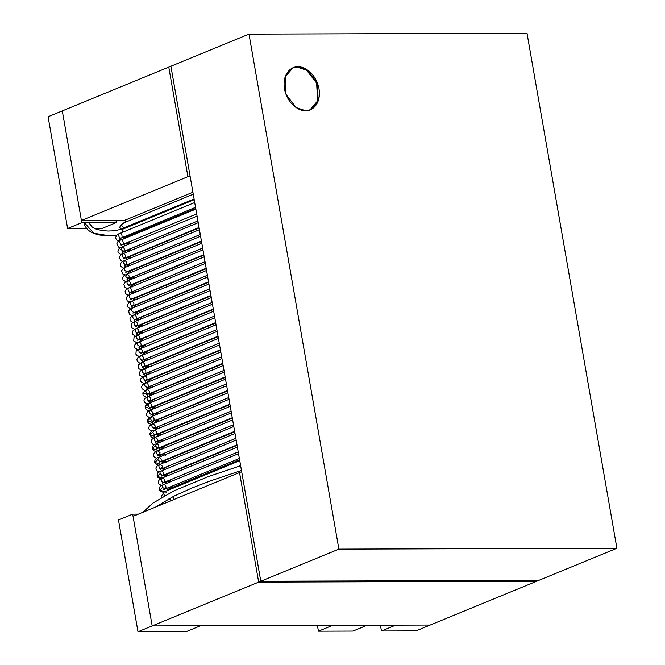 <?xml version="1.0" encoding="UTF-8"?>
<svg xmlns="http://www.w3.org/2000/svg" width="665" height="665" viewBox="0 0 665 665"><rect width="100%" height="100%" fill="white"/><g stroke="black" fill="none" stroke-linecap="round" stroke-linejoin="round"><path stroke-width="1" d="M430.197 625.042L152.185 625.915L133.058 516.331L152.185 625.915L430.197 625.042L536.68 581.252L430.197 625.042L395.658 625.15L381.461 630.994L395.658 625.15L430.197 625.042L415.999 630.886L430.197 625.042M125.07 220.339L81.421 220.472L62.302 110.897L81.421 220.472L187.912 176.682L168.785 67.107L62.302 110.897L168.785 67.107L187.912 176.682L81.421 220.472L125.07 220.339M192.908 192.243L125.303 220.049L125.643 222.01L125.303 220.049L192.908 192.243M126.483 226.815L126.599 227.488L126.483 226.815M127.938 235.127L128.129 236.25L127.938 235.127M129.085 241.703L129.467 243.914L129.085 241.703M130.307 248.727L130.614 250.489L130.307 248.727M131.454 255.294L131.537 255.759L131.454 255.294M133.823 268.876L133.906 269.342L133.823 268.876M136.2 282.467L136.275 282.933L136.2 282.467M138.569 296.058L138.653 296.524L138.569 296.058M140.938 309.641L141.022 310.106L140.938 309.641M143.316 323.232L143.391 323.697L143.316 323.232M145.685 336.814L145.768 337.288L145.685 336.814M148.054 350.405L148.137 350.871L148.054 350.405M150.423 363.996L150.506 364.462L150.423 363.996M152.8 377.579L152.875 378.044L152.8 377.579M155.169 391.17L155.253 391.635L155.169 391.17M157.539 404.761L157.622 405.226L157.539 404.761M159.916 418.343L159.991 418.809L159.916 418.343M162.285 431.934L162.368 432.4L162.285 431.934M164.654 445.517L164.737 445.982L164.654 445.517M167.023 459.108L167.106 459.573L167.023 459.108M169.4 472.699L169.475 473.164L169.4 472.699M170.622 479.706L170.93 481.477L170.622 479.706M172.002 487.611L172.152 488.492L172.002 487.611M173.523 496.356L174.072 499.473L173.523 496.356M239.541 472.541L258.668 582.124L536.68 581.252L258.668 582.124L152.185 625.915L258.668 582.124L239.541 472.541L133.058 516.331L239.541 472.541L258.668 582.124L536.68 581.252L538.808 580.379L260.796 581.243L258.668 582.124L239.541 472.541L241.678 471.668L260.796 581.243L538.808 580.379L536.68 581.252L258.668 582.124L260.796 581.243L241.678 471.668L239.541 472.541M190.19 176.674L187.912 176.682L190.19 176.674L187.912 176.682L168.785 67.107L170.913 66.226L190.04 175.809L170.913 66.226L168.785 67.107L187.912 176.682L190.04 175.809L187.912 176.682L190.19 176.674M123.05 231.985L122.842 231.57C122.393 229.882 122.801 228.901 124.081 228.635C122.801 228.901 122.393 229.882 122.842 231.57L123.05 231.985M194.205 199.683L124.081 228.635M109.301 235.817L93.757 233.207L84.38 222.659L93.757 233.207L109.102 235.817C103.748 235.751 99.376 235.169 95.984 234.072C92.684 232.991 85.976 230.979 83.74 222.459M167.996 487.836L169.949 488.451L167.996 487.836M170.672 489.099L171.171 487.952L170.672 489.099M170.897 486.639L169.949 488.451L239.608 459.806M235.859 438.351L165.228 467.395L164.322 469.631L165.228 467.395L167.713 468.842M233.49 424.76L162.858 453.804L161.952 456.04L163.357 453.705L165.435 455.492M231.121 411.17L160.481 440.222L159.583 442.458L160.481 440.222L162.701 441.178M228.743 397.587L158.112 426.631L157.214 428.867L158.112 426.631L160.332 427.587M226.374 383.996L155.743 413.04L154.837 415.284L155.743 413.04L157.954 413.996M224.005 370.413L153.366 399.457L152.468 401.693L153.366 399.457L155.585 400.413M146.308 387.321L146.001 388.061L147.372 387.329L145.153 386.365C144.28 384.461 144.579 383.281 146.067 382.824C144.579 383.281 144.28 384.461 145.153 386.365L147.372 387.329L221.628 356.797L150.997 385.866L150.099 388.102L150.997 385.866L153.216 386.822M218.419 338.402L143.69 369.241C145.303 369.657 146.026 370.821 145.859 372.716L145.003 373.738L142.717 372.683C141.919 370.804 142.244 369.657 143.69 369.241C142.244 369.657 141.919 370.804 142.717 372.683L145.003 373.738L219.259 343.207L148.628 372.275L147.721 374.52L148.628 372.275L150.839 373.24M216.042 324.811L141.321 355.65C143.025 356.149 143.723 357.371 143.416 359.324L142.626 360.156L140.282 358.984C139.567 357.147 139.908 356.033 141.321 355.65C139.908 356.033 139.567 357.147 140.282 358.984L142.626 360.156L216.881 329.616L146.258 358.693L145.352 360.929L146.258 358.693L148.47 359.649M213.673 311.228L138.952 342.059C140.756 342.65 141.421 343.93 140.955 345.916L140.257 346.565L137.855 345.293C137.206 343.489 137.572 342.409 138.952 342.059C137.572 342.409 137.206 343.489 137.855 345.293L140.257 346.565L214.512 316.033L143.881 345.102L142.983 347.346L143.881 345.102L146.101 346.058M211.304 297.637L136.583 328.477C138.47 329.15 139.11 330.488 138.478 332.5C137.439 333.439 136.416 333.132 135.427 331.594C134.854 329.832 135.244 328.793 136.583 328.477C135.244 328.793 134.854 329.832 135.427 331.594C136.416 333.132 137.439 333.439 138.478 332.5L212.143 302.442L141.512 331.519L140.614 333.755L141.512 331.519L143.731 332.475M209.774 288.884L139.642 317.828C138.312 318.144 137.929 319.183 138.486 320.937C137.929 319.183 138.312 318.144 139.642 317.828L141.354 318.884M207.405 275.293L137.273 304.246C135.976 304.528 135.577 305.526 136.067 307.23C135.577 305.526 135.976 304.528 137.273 304.246L138.985 305.293M205.028 261.711L134.904 290.655C133.648 290.913 133.233 291.869 133.64 293.523C133.233 291.869 133.648 290.913 134.904 290.655L136.616 291.711M202.659 248.12L132.535 277.064C131.321 277.297 130.88 278.211 131.229 279.815C130.88 278.211 131.321 277.297 132.535 277.064L134.239 278.12M200.29 234.529L129.658 263.581L130.157 263.481L128.819 266.108L130.157 263.481L131.869 264.537M128.403 249.5L127.938 249.691M127.979 249.649C126.4 250.373 126.599 250.672 128.569 250.555L129.484 249.067L128.569 250.555C126.599 250.672 126.4 250.373 127.979 249.649M130.332 250.489L125.801 250.572M237.081 445.359L166.45 474.403L165.552 476.647L166.45 474.403L168.893 475.758M234.712 431.776L164.08 460.82L163.174 463.056L164.588 460.72L166.624 462.408M232.343 418.185L161.711 447.229L160.805 449.465L161.711 447.229L163.922 448.185M229.965 404.594L159.334 433.647L158.436 435.883L159.334 433.647L161.553 434.602M227.596 391.012L156.965 420.056L156.059 422.292L156.965 420.056L159.184 421.012M225.227 377.421L154.596 406.465L153.69 408.709L154.596 406.465L156.807 407.421M222.858 363.838L152.219 392.882L151.321 395.118L152.219 392.882L154.438 393.838M220.481 350.247L149.849 379.291L148.952 381.527L149.849 379.291L152.069 380.247M218.112 336.656L147.48 365.708L146.574 367.945L147.48 365.708L149.692 366.664M215.743 323.074L145.111 352.118L144.205 354.354L145.111 352.118L147.322 353.073M213.365 309.483L142.734 338.527L141.836 340.771L142.734 338.527L144.953 339.483M210.996 295.9L140.365 324.944L139.467 327.18L140.365 324.944L142.584 325.9M208.627 282.309L138.495 311.253C137.19 311.553 136.791 312.558 137.306 314.296C136.791 312.558 137.19 311.553 138.495 311.253L140.207 312.309M206.258 268.718L136.125 297.671C134.854 297.937 134.446 298.909 134.887 300.588C134.446 298.909 134.854 297.937 136.125 297.671L137.838 298.718M203.881 255.136L133.756 284.08C132.526 284.321 132.094 285.252 132.468 286.873C132.094 285.252 132.526 284.321 133.756 284.08L135.469 285.135M201.512 241.545L131.387 270.489C130.19 270.705 129.75 271.594 130.057 273.165C129.75 271.594 130.19 270.705 131.387 270.489L133.091 271.544M199.143 227.954L128.511 257.006L129.01 256.906L127.655 259.458L129.01 256.906L130.722 257.962M195.734 208.453L125.103 237.496L124.239 238.544L125.103 237.496L126.45 237.638M125.968 242.983L127.123 242.974L127.896 242.193L127.123 242.974L125.968 242.983M129.002 242.883L125.718 243.082M193.249 194.205L123.125 223.157C121.246 224.512 121.437 226.042 123.673 227.738L124.43 227.654L123.673 227.738C121.437 226.042 121.246 224.512 123.125 223.157L123.624 223.241M195.851 209.101L121.13 239.932C118.827 239.126 119.916 245.36 121.928 244.537L122.435 244.437L121.928 244.537C119.916 245.36 118.827 239.126 121.13 239.932C123.133 239.109 124.222 245.352 121.928 244.537M124.671 245.884L124.106 243.747L124.671 245.884M123.316 253.54L123.316 253.54C121.612 255.277 121.969 256.806 124.397 258.12L124.804 258.028L124.397 258.12C121.969 256.806 121.612 255.277 123.316 253.54L123.499 253.523C125.893 254.978 126.192 256.515 124.397 258.12M126.84 257.954L126.483 257.338L126.84 257.954M125.502 267.164L125.502 267.164C123.989 269.084 124.438 270.597 126.857 271.702L126.857 271.702C124.438 270.597 123.989 269.084 125.502 267.164L125.868 267.114M129.218 271.553L128.852 270.929L129.218 271.553M202.966 249.865L127.705 280.813C126.383 282.891 126.924 284.379 129.318 285.268L129.318 285.268C126.924 284.379 126.383 282.891 127.705 280.813L128.237 280.697C130.573 282.018 130.93 283.539 129.318 285.268M127.738 280.796L127.323 280.971M131.587 285.144L131.221 284.512L131.587 285.144M130.614 294.287L129.916 294.479C128.794 296.698 129.417 298.153 131.778 298.834L131.778 298.834C129.417 298.153 128.794 296.698 129.916 294.479L128.411 295.218L129.916 294.479M133.964 298.726L133.59 298.103L133.964 298.726M132.983 307.87L132.144 308.178C131.221 310.505 131.919 311.918 134.239 312.4L134.239 312.4C131.919 311.918 131.221 310.505 132.144 308.178L130.032 309.316M136.333 312.317L135.968 311.685L136.333 312.317M207.704 277.039L132.144 308.178M134.38 321.893L131.986 323.273L134.38 321.893C133.665 324.312 134.43 325.667 136.691 325.95L136.691 325.95C134.43 325.667 133.665 324.312 134.38 321.893L135.352 321.461C137.589 322.583 138.029 324.079 136.691 325.95M210.082 290.622L134.854 321.561L131.978 323.273M138.702 325.9L138.337 325.276L138.702 325.9M136.624 335.625L134.022 337.213L136.624 335.625C136.117 338.119 136.957 339.408 139.143 339.499L139.143 339.499C136.957 339.408 136.117 338.119 136.624 335.625L137.73 335.052C139.916 336.116 140.39 337.596 139.143 339.499M141.071 339.491L140.706 338.867L141.071 339.491M214.82 317.803L138.894 349.383C138.578 351.91 139.484 353.132 141.595 353.04C139.484 353.132 138.578 351.91 138.894 349.383L140.099 348.635C142.252 349.64 142.751 351.112 141.595 353.04L140.041 353.871L140.34 353.14M138.894 349.383L136.142 351.153L138.894 349.383M143.449 353.082L143.083 352.45L143.449 353.082M217.189 331.386L141.969 362.325L141.18 363.156C141.055 365.7 142.011 366.847 144.039 366.581C142.011 366.847 141.055 365.7 141.18 363.156L142.468 362.226C144.579 363.165 145.103 364.62 144.039 366.581L142.41 367.454L142.717 366.723M141.18 363.156L138.32 365.06L141.18 363.156M145.818 366.664L145.452 366.041L145.818 366.664M142.401 376.897L139.633 375.06L139.234 373.007L140.298 371.07L143.191 369.333L143.091 367.213M219.566 344.977L144.837 375.808C146.915 376.698 147.464 378.136 146.483 380.114C144.546 380.538 143.549 379.482 143.482 376.939L144.837 375.808L143.482 376.939C143.549 379.482 144.546 380.538 146.483 380.114L144.779 381.045L145.086 380.314M143.482 376.939L140.548 378.967L143.482 376.939M148.187 380.255L147.821 379.624L148.187 380.255M145.577 382.915L145.411 381.037M221.935 358.56L146.707 389.499L145.801 390.737C146.042 393.256 147.09 394.22 148.927 393.638C147.09 394.22 146.042 393.256 145.801 390.737L147.214 389.399C149.243 390.23 149.808 391.643 148.927 393.638M145.801 390.737L142.817 392.89L145.801 390.737M150.564 393.838L150.19 393.215L150.564 393.838M147.946 396.506L147.746 394.869L142.817 392.882L143.033 395.002L144.114 396.24L146.491 397.196M224.304 372.151L149.583 402.99C151.57 403.763 152.16 405.16 151.362 407.163C149.625 407.886 148.553 407.013 148.137 404.544L149.583 402.99L148.137 404.544C148.553 407.013 149.625 407.886 151.362 407.163L149.525 408.219L149.833 407.487M148.137 404.544L145.12 406.789L150.099 408.701L145.12 406.789L148.137 404.544M152.933 407.429L152.568 406.805L152.933 407.429M150.315 410.097L150.099 408.701M226.682 385.742L151.454 416.672L150.498 418.36C151.071 420.762 152.169 421.535 153.798 420.679C152.169 421.535 151.071 420.762 150.498 418.36L151.953 416.573C153.898 417.304 154.513 418.667 153.798 420.679M150.498 418.36L147.455 420.696L152.468 422.533L147.455 420.696L150.498 418.36M155.302 421.02L154.937 420.388L155.302 421.02M229.051 399.324L154.33 430.164C156.217 430.837 156.857 432.183 156.225 434.187C154.712 435.168 153.598 434.503 152.875 432.183L154.33 430.164L152.875 432.183C153.598 434.503 154.712 435.168 156.225 434.187L154.263 435.392L154.571 434.661M152.875 432.183L149.833 434.594L154.854 436.365L149.833 434.594L152.875 432.183M157.672 434.602L157.306 433.979L157.672 434.602M155.061 437.271L154.854 436.365M231.42 412.915L156.192 443.846L156.699 443.755L155.278 446.007L158.004 448.252L155.278 446.007L156.699 443.755C158.544 444.378 159.201 445.691 158.652 447.695L156.641 448.983L156.94 448.252M155.278 446.007L152.235 448.501L157.256 450.188L152.235 448.501L155.278 446.007M160.049 448.193L159.683 447.562L160.049 448.193M157.43 450.853L157.256 450.188M233.789 426.506L158.569 457.437L159.068 457.337L157.696 459.831L160.373 461.843L157.696 459.831L159.068 457.337C160.872 457.919 161.537 459.207 161.08 461.194L159.01 462.574L159.317 461.834M157.696 459.831L154.679 462.391L159.667 464.012L154.679 462.391L157.696 459.831M162.418 461.784L162.052 461.153L162.418 461.784M235.019 433.514L159.791 464.453L159.667 464.012M236.166 440.089L161.437 470.928C160.232 471.152 159.8 472.059 160.132 473.655L162.75 475.433L160.132 473.655C159.8 472.059 160.232 471.152 161.437 470.928C163.199 471.468 163.881 472.724 163.49 474.694L161.379 476.157L161.686 475.425M237.388 447.104L162.16 478.035L157.148 476.281L160.132 473.655L157.148 476.29M164.787 475.367L164.421 474.744L164.787 475.367M238.535 453.68L163.814 484.511C162.526 484.793 162.119 485.774 162.593 487.47L165.119 489.016L162.593 487.47C162.119 485.774 162.526 484.793 163.814 484.511C165.519 485.009 166.217 486.24 165.909 488.185L163.756 489.748L164.056 489.016M162.593 487.47L159.65 490.163L164.546 491.618L159.65 490.163L162.593 487.47M167.356 490.462L167.289 489.382L167.356 490.462M239.757 460.687L165.036 491.526C163.307 492.349 163.216 493.754 164.762 495.741C163.216 493.754 163.307 492.349 165.036 491.526L166.965 492.948M168.952 498.75L171.337 500.595M194.704 202.526L119.983 233.357C117.68 232.55 118.769 238.785 120.781 237.962L119.102 240.763L120.781 237.962C118.769 238.785 117.68 232.55 119.983 233.357C121.986 232.534 123.075 238.777 120.781 237.962M123.491 238.419L122.959 237.172L123.491 238.419M197.073 216.108L121.845 247.048L122.352 246.948L120.964 249.375L123.657 251.453L121.645 254.254L123.341 251.536L120.964 249.375L122.352 246.948C124.712 248.336 125.045 249.865 123.341 251.536M125.901 252.426L125.336 250.763L125.901 252.426M199.442 229.699L124.214 260.63L124.721 260.539L123.358 263.082L126.026 265.036L124.214 267.737L125.885 265.086L123.358 263.082L124.721 260.539C127.023 261.786 127.414 263.307 125.885 265.086M201.819 243.29L126.591 274.221L127.09 274.121L125.768 276.781L128.428 278.618L125.768 276.781L127.09 274.121C129.326 275.252 129.766 276.748 128.428 278.618L126.807 281.212L128.121 278.743L202.659 248.095M204.188 256.873L129.467 287.712C128.237 287.945 127.813 288.876 128.17 290.489C128.877 292.01 129.808 292.55 130.963 292.118L130.963 292.118C129.808 292.55 128.877 292.01 128.17 290.489C127.813 288.876 128.237 287.945 129.467 287.712C131.62 288.71 132.119 290.181 130.963 292.118M130.606 292.268L129.717 292.725L129.417 294.686L129.717 292.725L130.606 292.268M206.557 270.464L131.836 301.295C133.906 302.184 134.455 303.622 133.482 305.601C132.352 306.199 131.387 305.725 130.589 304.196C130.157 302.525 130.573 301.561 131.836 301.295C130.573 301.561 130.157 302.525 130.589 304.196C131.387 305.725 132.352 306.199 133.482 305.601L207.397 275.268M133.141 305.8L131.836 306.482L132.061 308.153L132.086 305.8M208.926 284.046L134.205 314.886C136.192 315.667 136.782 317.055 135.993 319.059C134.895 319.823 133.898 319.441 133.008 317.895C132.51 316.174 132.909 315.177 134.205 314.886C132.909 315.177 132.51 316.174 133.008 317.895C133.898 319.441 134.895 319.823 135.993 319.059L209.766 288.859M135.519 319.391L134.147 320.114L134.729 321.611L134.455 319.383M137.888 332.974L136.516 333.705L137.422 335.06L136.525 333.697L136.824 332.974M138.927 347.263L140.149 348.51L138.927 347.263M141.354 360.812L142.9 361.943L141.354 360.812M143.806 374.337L145.677 375.359L143.806 374.337M220.788 351.993L146.067 382.824C147.58 383.181 148.32 384.27 148.278 386.091M146.283 387.861L148.42 388.759L146.283 387.861M223.157 365.575L148.436 396.415C146.923 396.905 146.641 398.119 147.597 400.056L149.741 400.92L147.597 400.056C146.641 398.119 146.923 396.905 148.436 396.415C149.858 396.706 150.606 397.72 150.681 399.457L149.741 400.92L223.997 370.38M148.802 401.361L150.805 402.101L148.802 401.361M225.526 379.166L150.805 409.997C149.259 410.529 149.002 411.776 150.041 413.738L152.119 414.503L150.041 413.738C149.002 411.776 149.259 410.529 150.805 409.997L153.066 412.815L152.119 414.503L226.366 383.971M151.346 414.852L153.216 415.45L151.346 414.852M227.904 392.749L153.183 423.588C151.595 424.162 151.362 425.442 152.484 427.412L154.488 428.094L152.484 427.412C151.362 425.442 151.595 424.162 153.183 423.588L155.427 426.174L154.488 428.094L228.743 397.554M153.931 428.335L155.652 428.809L153.931 428.335M230.273 406.34L155.552 437.179C153.939 437.794 153.731 439.1 154.937 441.086L156.857 441.676L154.937 441.086C153.731 439.1 153.939 437.794 155.552 437.179L157.771 439.523L156.857 441.676L231.112 411.145M156.549 441.809L158.104 442.167L156.549 441.809M232.642 419.931L157.921 450.762C156.275 451.427 156.1 452.765 157.389 454.76L159.226 455.267L157.389 454.76C156.1 452.765 156.275 451.427 157.921 450.762L160.099 452.873L159.226 455.267L233.482 424.736M159.201 455.276L160.581 455.542L159.201 455.276M159.002 472.009L156.441 470.471L155.859 467.969L157.015 466.074L160.29 464.353C158.619 465.068 158.47 466.423 159.841 468.426L161.603 468.858L159.841 468.426C158.47 466.423 158.619 465.068 160.29 464.353L162.401 466.223L161.603 468.858L235.859 438.318M161.878 468.742L163.075 468.925L161.878 468.742M161.379 485.591L158.503 483.588L158.212 481.668L159.326 479.714L162.667 477.936C160.963 478.709 160.847 480.088 162.302 482.083L163.972 482.441L162.302 482.083C160.847 480.088 160.963 478.709 162.667 477.936L164.687 479.581L163.972 482.441L238.228 451.909M164.563 482.2L166.001 482.349L165.651 481.751L166.001 482.349L164.563 482.2M166.217 483.413L166.001 482.349L166.217 483.413M380.447 625.2L381.461 630.994L415.999 630.886L381.461 630.994L380.447 625.2M118.478 519.98L137.988 631.75L152.185 625.915L132.676 514.145L118.478 519.98L132.676 514.145L138.436 514.12L132.676 514.145L152.185 625.915L137.988 631.75L186.333 631.6L200.531 625.757L152.185 625.915L200.531 625.757L186.333 631.6L137.988 631.75L118.478 519.98M48.104 116.732L62.302 110.897L48.104 116.732L67.606 228.502L81.803 222.667L62.302 110.897L81.803 222.667L67.606 228.502L86.6 228.444L67.606 228.502L48.104 116.732M94.472 228.419L102.144 228.394L116.342 222.559L81.803 222.667L116.342 222.559L102.144 228.394L94.472 228.419M115.959 220.364L116.342 222.559L115.959 220.364M367.163 625.241L352.965 631.077L367.163 625.241L332.633 625.349L318.435 631.185L332.633 625.349L367.163 625.241M317.421 625.399L318.435 631.185L352.965 631.077L318.435 631.185L317.421 625.399M170.913 66.226L249.001 34.114L527.013 33.25L616.896 548.268L338.892 549.132L249.001 34.114L170.913 66.226L260.796 581.243L338.892 549.132L260.796 581.243L538.808 580.379L616.896 548.268L538.808 580.379L260.796 581.243L170.913 66.226M527.013 33.25L249.001 34.114L338.892 549.132L616.896 548.268L527.013 33.25M305.559 110.689C300.663 111.587 287.538 105.045 284.47 88.827C281.869 72.601 292.708 65.993 297.912 66.857C302.808 65.96 315.933 72.502 319 88.719C321.602 104.937 310.763 111.554 305.559 110.689L310.364 109.75L318.161 101.055L317.479 83.2L307.396 69.991L297.912 66.857L293.107 67.797L285.31 76.483L285.992 94.347L296.075 107.555L305.559 110.689M292.758 67.946L297.197 67.148L306.573 70.207L316.631 83.125L317.604 100.905L310.006 109.891L317.604 100.905L316.631 83.125L306.573 70.207L297.197 67.148L292.758 67.946M173.806 499.581L173.266 496.489M171.886 488.6L171.736 487.719M170.664 481.585L170.356 479.822M169.209 473.272L169.126 472.807M166.84 459.681L166.757 459.216M164.471 446.099L164.388 445.633M162.094 432.508L162.019 432.042M159.725 418.917L159.642 418.451M157.356 405.334L157.273 404.869M154.978 391.743L154.903 391.278M152.609 378.161L152.526 377.695M150.24 364.57L150.157 364.104M147.871 350.979L147.788 350.513M145.494 337.396L145.419 336.931M143.125 323.805L143.042 323.34M140.756 310.223L140.672 309.757M138.378 296.632L138.303 296.166M136.009 283.041L135.926 282.575M133.64 269.458L133.557 268.993M131.271 255.867L131.188 255.402M130.348 250.597L130.041 248.835M129.201 244.022L128.819 241.811M127.863 236.366L127.672 235.235M126.333 227.596L126.217 226.923M125.377 222.118L125.053 220.24M116.442 235.335L109.102 235.817M123.574 228.735L114.588 230.755L108.121 231.046L101.388 230.447L95.627 228.91L92.485 227.314L88.669 222.642M169.5 489.581L167.696 489.498L166.142 488.592M162.651 470.321L163.781 468.177L165.228 467.395M160.273 456.73L160.963 455.001L162.858 453.804M157.904 443.148L159.043 441.003L160.481 440.222M155.535 429.557L156.666 427.412L158.112 426.631M153.158 415.974L153.914 414.162L155.743 413.04M150.789 402.383L151.113 401.153L153.366 399.457M148.42 388.792L148.81 387.446L150.997 385.866M146.051 375.21L147.023 373.19L148.628 372.275M143.673 361.619L144.629 359.624L146.258 358.693M141.304 348.028L141.603 346.847L143.881 345.102M138.935 334.445L139.367 333.04L141.512 331.519M136.558 320.854L137.115 319.283L139.143 317.928M134.189 307.272L134.671 305.8L136.766 304.337M131.82 293.681L133.017 291.486L134.397 290.755M129.451 280.09L129.791 278.834L132.027 277.164M127.073 266.507L127.356 265.335L129.658 263.581M197.912 220.93L128.254 249.575M171.994 497.137L173.357 497.013M163.873 477.337L164.554 475.608L166.45 474.403M161.504 463.746L162.617 461.61L164.08 460.82M159.126 450.155L159.874 448.36L161.711 447.229M156.757 436.573L157.896 434.428L159.334 433.647M154.388 422.982L155.552 420.812L156.965 420.056M152.011 409.399L152.775 407.579L154.596 406.465M149.642 395.808L149.982 394.553L152.219 392.882M147.273 382.217L148.195 380.247L149.849 379.291M144.904 368.634L145.835 366.648L147.48 365.708M142.526 355.043L143.707 352.866L145.111 352.118M140.157 341.461L140.531 340.148L142.734 338.527M137.788 327.87L138.303 326.34L140.365 324.944M135.411 314.279L135.943 312.741L137.996 311.353M133.042 300.696L134.164 298.56L135.618 297.762M130.672 287.105L131.038 285.809L133.249 284.179M128.303 273.515L128.619 272.301L130.88 270.589M125.926 259.932L127.148 257.712L128.511 257.006M122.909 239.092L125.103 237.496M194.089 199.01L123.981 227.754M121.629 229.417L119.633 227.214L122.618 223.249M196.69 213.906L121.063 245.169L121.371 244.437M120.623 240.032L117.905 241.603L116.799 243.182L118.495 247.072L120.398 247.737M124.92 243.415L129.143 243.681M199.059 227.488L123.441 258.751L123.74 258.02M198.22 222.684L121.421 254.387L119.118 256.948L120.697 260.564L122.776 261.32M127.289 257.006L128.345 257.072M201.429 241.079L125.81 272.342L126.117 271.611M200.589 236.275L123.79 267.97L121.404 270.896L122.85 274.005L125.145 274.911M129.658 270.589L130.722 270.655M203.806 254.67L128.179 285.933L128.486 285.202M127.372 280.954L125.02 282.367L123.831 284.213L125.045 287.471L127.514 288.494M132.036 284.179L133.091 284.246M206.175 268.253L130.556 299.516L130.855 298.785M205.335 263.448L128.411 295.218L126.275 297.571L127.215 300.888L129.891 302.085M134.405 297.77L135.461 297.837M208.544 281.844L132.925 313.107M130.074 309.291L128.702 311.012L129.367 314.271L132.26 315.675M136.774 311.353L137.838 311.42M210.913 295.426L135.294 326.69L135.602 325.958M131.986 323.273L131.18 324.354L131.562 327.67L134.629 329.258M139.143 324.944L140.207 325.01M213.29 309.017L137.663 340.281L137.971 339.549M212.451 304.213L137.223 335.152L134.022 337.213L133.732 340.979L136.998 342.849M141.52 338.535L142.576 338.593M215.66 322.608L141.404 353.14M139.592 348.734L136.142 351.145L135.901 354.204L137.09 355.542L139.376 356.432M143.889 352.118L144.945 352.184M218.029 336.191L143.773 366.731M141.969 362.325L138.32 365.06L138.195 367.62L139.293 369.009L141.745 370.023M146.258 365.708L147.322 365.775M220.406 349.782L146.15 380.314M144.338 375.908L140.548 378.967L140.781 381.635L144.114 383.614M148.636 379.291L149.692 379.358M222.775 363.373L147.156 394.636L147.455 393.896M146.707 389.499L142.817 392.882M151.005 392.882L152.061 392.949M225.144 376.955L150.889 407.487M149.076 403.09C147.206 403.547 145.884 404.777 145.12 406.789L145.46 408.701L146.5 409.84L148.86 410.787M153.374 406.473L154.438 406.531M227.513 390.546L151.894 421.81L152.202 421.078M151.454 416.672C148.91 417.62 147.58 418.958 147.455 420.696L147.896 422.4L148.952 423.489L151.238 424.378M155.743 420.056L156.807 420.122M229.891 404.129L155.635 434.669M153.823 430.263C151.246 431.095 149.916 432.541 149.833 434.594L151.47 437.163L153.607 437.961M158.12 433.647L159.176 433.713M232.26 417.72L158.004 448.252M156.192 443.846C153.573 444.577 152.26 446.124 152.235 448.501L153.823 450.737L155.976 451.552M160.489 447.229L161.545 447.296M234.629 431.311L160.373 461.843M158.569 457.437C155.876 458.094 154.579 459.739 154.679 462.391L155.377 463.655L158.353 465.134M162.858 460.82L163.922 460.887M237.006 444.893L162.75 475.433M160.938 471.028C158.195 471.56 156.932 473.314 157.148 476.281L157.913 477.412L160.722 478.725M165.236 474.411L166.292 474.477M239.375 458.484L165.119 489.016M163.307 484.61C160.265 486.431 159.317 485.674 159.65 490.163L160.465 491.161L163.233 492.341M142.842 512.308L152.942 503.114L173.972 490.812L208.744 476.448L240.639 465.733M155.602 507.062L173.64 496.298L191.902 488.019L210.323 480.936L241.462 470.471M164.529 491.626L161.454 495.99L161.745 497.345M164.579 501.211L166.25 502.682M195.543 207.33L119.916 238.594L120.224 237.862M118.686 241.021L116.757 240.115L115.486 237.854L116.741 235.044L119.476 233.457M126.317 236.998L123.773 236.84M197.912 220.913L122.294 252.176L122.593 251.445M121.055 254.604L118.279 252.75L117.855 251.038L119.11 248.635L121.845 247.048M130.149 250.68L128.985 250.605M200.281 234.504L124.663 265.767L124.97 265.036M123.424 268.195L120.606 266.266L120.257 264.338L121.479 262.226L124.214 260.63M128.403 278.627L127.032 279.358L127.339 278.627M125.801 281.777L122.975 279.857L122.684 277.646L123.848 275.817L126.591 274.221M205.028 261.678L129.401 292.941L129.708 292.209M128.17 295.368L125.353 293.44L125.103 291.062L126.267 289.358L128.96 287.812M130.54 308.959L127.722 307.031L127.564 304.404L128.636 302.949L131.329 301.395M132.909 322.542L130.099 320.621L129.999 317.837L133.707 314.986M135.286 336.133L132.468 334.212L132.468 331.237L136.076 328.577M140.257 346.565L138.894 347.296L139.193 346.565M137.655 349.715L134.837 347.803L134.662 345.202L135.768 343.697L138.445 342.159M142.626 360.156L141.263 360.879L141.57 360.147M140.024 363.306L137.256 361.469L136.907 359.183L137.996 357.413L140.814 355.75M145.003 373.738L143.632 374.47L143.939 373.738M144.77 390.48L142.052 388.726L141.578 386.822L142.892 384.453L145.56 382.924M149.741 400.92L148.378 401.643L148.686 400.912M147.148 404.071L144.33 402.159L143.964 400.247L144.837 398.451L147.929 396.515M149.517 417.662L146.749 415.833L146.308 414.129L147.705 411.569L150.307 410.097M151.071 414.353L150.747 415.234L152.119 414.503M151.886 431.244L149.168 429.499L148.686 428.002L149.359 425.899L152.676 423.688M153.44 427.753L153.116 428.817L154.488 428.094M154.255 444.835L152.618 444.129L151.088 441.917L151.686 439.548L155.045 437.271M155.785 441.153L155.494 442.408L156.857 441.676M156.632 458.418L154.014 456.813L153.482 454.428L154.712 452.424L157.414 450.862M158.12 454.552L157.863 455.999L159.226 455.267M160.539 468.85L160.232 469.581L161.603 468.858M162.908 482.441L162.601 483.172L163.972 482.441M170.481 481.66L166.466 481.418M240.597 465.492L237.862 466.622"/></g></svg>

